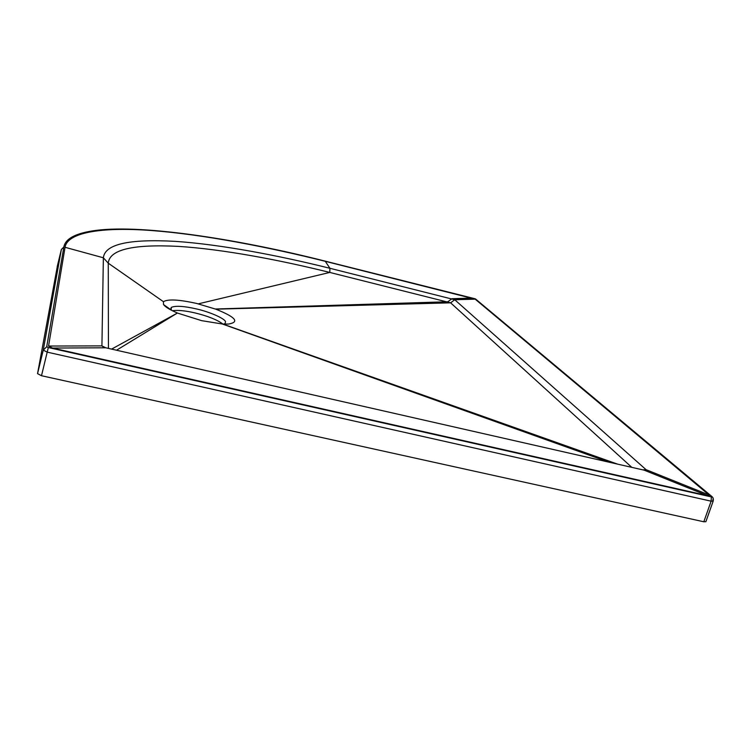<?xml version="1.0" encoding="UTF-8"?>
<svg xmlns="http://www.w3.org/2000/svg" width="751" height="751" viewBox="0 0 751 751"><rect width="100%" height="100%" fill="white"/><g stroke="black" fill="none" stroke-linecap="round" stroke-linejoin="round"><path stroke-width="1.13" d="M224.061 324.085L225.028 323.55L225.525 321.86C225.394 318.771 209.585 311.806 196.386 308.924C183.76 306.032 175.368 305.544 171.228 307.441L171.312 310.182M222.887 324.028C217.161 319.776 207.961 316.105 195.307 312.998C185.581 310.707 177.94 309.947 172.373 310.717M177.893 313.195L201.662 320.668L222.343 324L228.586 324.047C239.86 322.057 235.607 317.1 215.809 309.177L196.753 303.479C179.048 299.518 167.933 298.926 163.436 301.695L163.521 304.568C165.511 307.14 170.148 309.956 177.443 313.007L116.518 350.229M707.376 495.604L644.18 470.173L105.835 347.797L52.542 348.051L48.562 346.042L65.046 247.295C67.243 232.866 100.024 226.652 151.674 230.538C203.521 234.472 268.426 247.079 325.296 261.32L475.158 299.151L709.075 494.993C709.845 495.763 709.273 495.97 707.376 495.604L52.542 348.051M644.18 470.173L645.888 470.37L646.038 469.657L454.749 299.752L329.924 268.285C278.752 255.509 220.625 244.413 175.368 241.371C128.815 238.771 104.821 244.235 103.366 257.781L101.92 345.911L105.835 347.797M631.826 467.366L450.609 302.831L329.783 272.435C279.532 259.93 222.474 249.144 178.212 246.375C132.72 244.056 109.402 249.661 108.266 263.188L108.435 348.389M222.343 324L608.789 462.128M711.366 496.909L48.308 347.544L46.712 346.737L63.854 247.004C65.356 238.489 76.17 232.941 96.288 230.36C145.347 224.089 244.864 240.686 325.155 261.132L475.392 298.86L712.042 496.655L711.366 496.909L711.122 501.18L47.238 352.144L43.258 350.116L61.366 249.454L63.854 247.004M713.197 501.077L711.122 501.18L703.809 521.776L41.502 375.725L37.55 373.651L57.545 265.253M705.893 521.635L703.809 521.776M48.562 346.042L101.92 345.882L103.45 347.046M163.436 301.695L108.266 263.188L103.366 257.781L65.046 247.295M325.296 261.32L329.924 268.285L329.783 272.435L198.292 303.855M215.349 309.008L447.84 301.761L451.989 298.691L472.445 298.119M475.158 299.151L454.749 299.752L450.609 302.831L215.809 309.177M642.818 469.863L646.038 469.657L709.075 494.993M222.756 324.019L617.575 464.127M177.443 313.007L111.589 349.112M41.502 375.725L48.308 347.544M37.55 373.651L43.258 350.116L46.712 346.737M57.207 266.661L61.366 249.454M170.749 309.29L171.228 307.441M171.097 309.9L163.521 304.568M101.92 345.911L103.375 347.018M705.846 521.767L713.15 501.199C713.563 499.133 713.234 497.669 712.173 496.815M712.821 500.542L713.093 498.758"/></g></svg>

